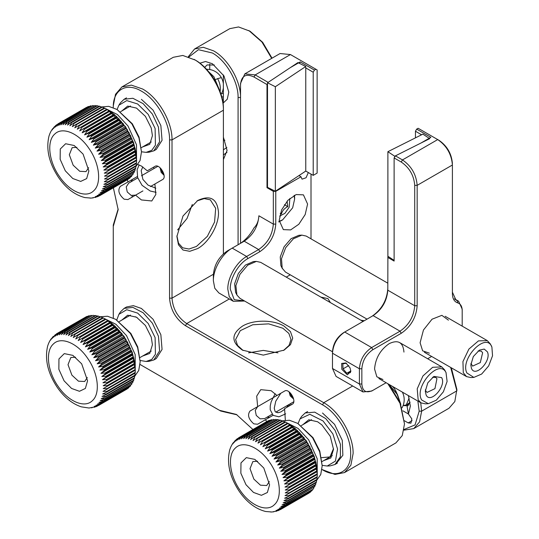 <?xml version="1.0" encoding="UTF-8"?>
<svg xmlns="http://www.w3.org/2000/svg" width="539" height="539" viewBox="0 0 539 539"><rect width="100%" height="100%" fill="white"/><g stroke="black" fill="none" stroke-linecap="round" stroke-linejoin="round"><path stroke-width="0.81" d="M135.579 195.152L131.112 195.374L127.251 191.965L126.234 186.898L128.686 183.145L137.748 177.91M164.065 175.323L161.168 172.386L160.096 167.777M163.836 174.023L162.003 171.901L161.026 168.714M394.703 156.997L394.703 156.216L387.891 151.695L387.891 256.254L394.117 260.384M394.703 156.216L429.704 138.651L422.893 134.123L387.891 151.695M272.074 414.289L264.622 418.594L260.142 418.837L256.261 415.428L255.25 410.361L257.696 406.608L272.687 397.95M293.634 399.076L290.184 395.842L289.086 391.866M293.29 397.795L291.02 395.363L290.097 392.709M124.233 125.553L125.398 126.652L93.335 145.159L96.09 141.804L124.233 125.553L123.714 124.832L95.571 141.083L91.3 142.357L123.364 123.849L123.714 124.832M136.596 160.339L133.665 142.801L125.493 126.652L107.227 109.471M106.789 109.222L109.35 110.785L77.272 129.219L79.28 125.836L107.429 109.585L106.789 109.222L74.793 127.804L76.72 124.469L104.869 108.218L104.236 107.921L72.327 126.638L74.18 123.364L102.322 107.113L101.696 106.884L73.553 123.135L69.888 125.742L71.674 122.542L99.816 106.291L99.203 106.129L71.06 122.38L67.503 125.109L69.228 121.996L97.37 105.745L96.771 105.657L68.628 121.908L65.179 124.758L66.856 121.74L94.999 105.489L66.277 121.72L62.935 124.684L64.572 121.774L92.715 105.523L64.026 121.821L60.799 124.886L62.403 122.09L90.545 105.839L61.884 122.212L58.771 125.371L60.361 122.697L88.019 106.641L59.876 122.892L56.885 126.126L58.461 123.579L86.779 107.355M88.504 106.446L89.036 106.54M90.545 105.839L91.374 106.035M92.715 105.523L93.799 105.826M94.999 105.489L96.299 105.927M97.37 105.745L98.866 106.324M99.816 106.291L101.952 107.227M102.322 107.113L104.384 108.13M104.869 108.218L106.85 109.289M109.983 111.209L111.896 112.597L79.738 130.883L81.84 127.46L109.983 111.209L109.35 110.785M112.523 113.082L114.403 114.645L86.26 130.889L82.177 132.776L84.38 129.333L112.523 113.082L111.896 112.597M115.023 115.184L116.862 116.909L88.719 133.153L84.576 134.885L86.88 131.435L115.023 115.184L114.403 114.645M117.462 117.502L119.24 119.375L91.098 135.619L86.907 137.202L89.312 133.753L117.462 117.502L116.862 116.909M119.82 120.015L121.531 122.023L93.388 138.274L89.151 139.695L91.677 136.266L119.82 120.015L119.24 119.375M91.3 142.357L93.941 138.954L122.083 122.703L121.531 122.023M122.083 122.703L123.364 123.849M89.151 139.695L121.214 121.187M86.907 137.202L118.964 118.688M84.576 134.885L116.633 116.377M82.177 132.776L114.241 114.268M79.738 130.883L111.795 112.375M77.272 129.219L109.329 110.711M55.605 125.567L56.716 124.745L55.14 127.15L57.909 123.909L86.462 107.416M56.716 124.745L57.087 124.529M55.611 125.574L53.556 128.43L54.83 126.369M54.217 126.874L52.142 129.966L52.916 128.45M52.512 128.888L51.326 130.748M51.104 131.065L50.06 133.194M49.959 133.382L49.096 135.747M59.371 176.388C48.759 161.43 46.529 141.157 54.715 134.103C62.362 126.267 78.802 133.18 89.009 148.521C99.621 163.485 101.851 183.752 93.665 190.813C86.018 198.648 69.578 191.736 59.371 176.388M125.398 126.652L125.769 127.783L97.626 144.034L93.335 145.159M135.862 166.639L140.039 160.602L141.487 151.857L138.947 137.836L131.839 123.795L117.017 109.471L108.696 106.351L101.372 106.971M85.021 197.597L91.374 198.103L97.802 196.614L95.41 196.526L99.661 195.704L127.992 179.352M90.485 198.103L90.074 198.143M93.267 197.84L92.668 197.981M96.016 197.193L95.255 197.483M128.39 178.968L100.16 195.414L97.155 195.502L101.453 194.518L129.596 178.268L101.858 194.188L98.738 194.222L103.03 193.09L131.536 176.448L103.387 192.699L100.153 192.686L104.418 191.412L132.877 174.703L104.734 190.954L101.379 190.914L105.617 189.485L134.029 172.723L105.88 188.973L102.417 188.913L106.614 187.336L134.757 171.085L134.972 170.519L106.83 186.77L103.259 186.71L107.402 184.978L135.545 168.727L135.707 168.107L107.564 184.358L103.886 184.304L107.968 182.425L136.118 166.174L136.226 165.513L108.076 181.758L104.31 181.731L136.468 163.445L136.522 162.744L108.373 178.995L104.512 179.002L136.596 160.568L136.596 159.827L108.447 176.078L104.505 176.132L136.502 157.556L136.441 156.788L108.299 173.039L104.276 173.154L136.185 154.437L136.071 153.649L107.928 169.893L103.838 170.088L107.504 167.481L135.646 151.23L135.478 150.428L107.335 166.679L103.185 166.955L106.749 164.22L134.891 147.969L134.669 147.154L106.527 163.405L102.329 163.775L105.785 160.918L133.928 144.674L133.659 143.852L105.509 160.103L101.278 160.575L104.613 157.617L132.762 141.366L132.439 140.544L104.296 156.795L100.025 157.388L103.252 154.322L131.401 138.072L131.031 137.263L102.888 153.507L98.597 154.228L101.709 151.068L129.852 134.824L129.441 134.022L101.298 150.273L97 151.122L99.991 147.881L128.134 131.637L127.682 130.856L99.54 147.107L95.241 148.09L98.111 144.789L126.254 128.538L127.298 129.582L127.682 130.856M83.08 154.093L74.193 145.503L65.623 143.738L60.274 149.007L60.152 159.322L65.3 170.816L72.799 178.53L80.709 181.414L86.664 178.598L88.874 170.93L83.08 154.093M125.769 127.783L126.254 128.538M128.134 131.637L129.057 132.607L129.441 134.022M129.852 134.824L130.66 135.72L131.031 137.263M131.401 138.072L132.439 140.544M132.762 141.366L133.659 143.852M133.928 144.674L134.669 147.154M134.891 147.969L135.478 150.428M135.646 151.23L136.071 153.649M136.185 154.437L136.441 156.788M136.502 157.556L136.596 160.568M136.576 160.487L136.522 162.744M136.367 163.223L136.226 165.513M135.949 165.796L135.707 168.107M135.215 168.916L134.972 170.519M134.299 171.355L134.029 172.723M133.153 173.585L132.877 174.703M131.785 175.606L131.536 176.448M130.195 177.405L130.007 177.937M127.851 179.426L128.302 179.164L127.851 179.426M141.487 151.857L139.069 137.128L132.318 123.788L117.017 109.471M127.298 129.582L95.241 148.09M129.057 132.607L97 151.122M130.66 135.72L98.597 154.228M132.089 138.88L100.025 157.388M133.335 142.067L101.278 160.575M134.393 145.267L102.329 163.775M135.249 148.441L103.185 166.955M135.895 151.58L103.838 170.088M136.34 154.646L104.276 173.154M136.562 157.624L104.505 176.132M98.752 196.108L98.293 196.371M76.888 147.349L72.165 147.639L69.315 154.754L73.156 165.203L79.745 171.287L86.004 171.618L88.625 167.676M294.119 195.455L294.617 199.1L292.664 207.805L282.625 219.872L279.215 221.266M278.65 221.893L281.358 220.599M294.611 197.833L294.476 195.273M279.64 216.105L284.942 213.323L289.18 207.185L289.867 198.399M280.267 213.572L281.466 213.949C282.295 210.796 284.397 208.357 287.772 206.632L287.085 201.202M284.43 204.699L287.772 206.632M281.466 213.949L280.347 213.309M327.22 466.033L330.131 465.885L334.948 464.51L340.378 456.816L340.426 444.331L335.076 430.358L325.745 418.608L314.736 412.146L305.189 412.955L301.584 416.438L299.994 418.891L309.817 414.289L323.029 420.952L332.9 433.949L337.562 449.048L335.42 461.114L327.22 466.033L322.194 465.346M298.08 423.58L299.994 418.891M323.676 460.623L330.838 457.995L333.526 449.331L330.292 436.361L321.911 424.934L317.619 421.774L308.773 419.773L302.911 424.658M321.54 457.658L329.949 456.944L333.513 448.596M208.66 71.727L213.936 76.781L220 91.36M409.135 398.058L406.285 404.944L409.97 402.492M406.285 404.944L403.105 405.557M304.939 439.46L306.098 440.558L274.041 459.066L276.797 455.704L304.939 439.46L304.414 438.739L276.271 454.983L272.006 456.264L304.063 437.749L304.414 438.739M317.296 474.239L314.372 456.701L306.199 440.552L287.934 423.371M287.496 423.122L290.056 424.692L257.972 443.125L259.987 439.736L288.129 423.492L287.496 423.122L255.499 441.704L257.426 438.369L285.569 422.118L284.936 421.821L253.027 440.538L254.88 437.27L283.029 421.02L282.402 420.791L254.26 437.035L250.595 439.642L252.38 436.442L280.523 420.191L279.909 420.029L251.767 436.28L248.203 439.015L249.928 435.896L278.07 419.652L277.477 419.558L249.335 435.808L245.878 438.658L247.556 435.64L275.698 419.396L246.983 435.62L243.641 438.584L245.272 435.674L273.421 419.423L244.726 435.728L241.499 438.793L243.102 435.99L271.252 419.746L242.584 436.118L239.478 439.272L241.061 436.597L268.718 420.541L240.576 436.792L237.584 440.026L239.161 437.486L267.485 421.255M269.204 420.353L269.736 420.44M271.252 419.746L272.08 419.935M273.421 419.423L274.506 419.733M275.698 419.396L277.006 419.834M278.07 419.652L279.566 420.231M280.523 420.191L282.652 421.134M283.029 421.02L285.091 422.03M285.569 422.118L287.556 423.196M290.689 425.116L292.596 426.497L260.438 444.783L262.547 441.367L290.689 425.116L290.056 424.692M293.223 426.989L295.109 428.545L266.967 444.796L262.884 446.676L265.08 443.233L293.223 426.989L292.596 426.497M295.722 429.091L297.562 430.809L269.419 447.06L265.276 448.792L267.58 445.335L295.722 429.091L295.109 428.545M298.161 431.402L299.947 433.275L271.797 449.526L267.607 451.103L270.019 447.653L298.161 431.402L297.562 430.809M300.519 433.915L302.231 435.923L274.088 452.174L269.857 453.602L272.377 450.166L300.519 433.915L299.947 433.275M272.006 456.264L274.641 452.854L302.783 436.61L302.231 435.923M302.783 436.61L304.063 437.749M269.857 453.602L301.914 435.088M267.607 451.103L299.664 432.595M265.276 448.792L297.333 430.284M262.884 446.676L294.941 428.168M260.438 444.783L292.502 426.275M257.972 443.125L290.029 424.611M235.53 440.269L234.256 442.337L236.311 439.474L237.416 438.645L235.839 441.05L238.609 437.809L267.162 421.316M237.416 438.645L237.787 438.436M234.916 440.781L232.848 443.873L233.616 442.351M232.464 443.887L232.033 444.648M231.804 444.971L230.766 447.094M230.665 447.289L229.796 449.647M240.071 490.295C229.466 475.331 227.229 455.057 235.415 448.003C243.069 440.168 259.508 447.08 269.709 462.428C280.32 477.386 282.557 497.659 274.371 504.713C266.717 512.549 250.278 505.636 240.071 490.295M306.098 440.558L306.469 441.69L278.326 457.934L274.041 459.066M316.568 480.539L320.745 474.509L322.194 465.763L319.647 451.743L312.539 437.702L297.723 423.378L289.403 420.258L282.072 420.871M265.727 511.504L272.08 512.01L278.508 510.521L276.116 510.426L280.368 509.611L308.699 493.252M271.184 512.01L270.78 512.05M273.967 511.747L273.374 511.888M276.723 511.093L275.961 511.39M309.09 492.868L280.859 509.321L277.861 509.402L282.153 508.418L310.302 492.174L282.564 508.088L279.445 508.122L283.73 506.997L311.872 490.746L284.093 506.599L280.853 506.586L285.118 505.312L313.267 489.062L285.434 504.854L282.086 504.814L286.317 503.392L314.729 486.629L286.586 502.874L283.123 502.82L287.314 501.243L315.456 484.992L315.672 484.426L287.53 500.67L283.959 500.61L288.102 498.878L316.245 482.627L316.406 482.014L288.264 498.265L284.592 498.211L288.675 496.325L316.817 480.074L316.925 479.414L288.783 495.664L285.01 495.631L317.168 477.352L317.222 476.644L289.079 492.895L285.219 492.902L317.296 474.468L317.296 473.734L289.153 489.978L285.205 490.039L317.202 471.457L317.148 470.695L288.998 486.939L284.983 487.061L316.885 468.337L316.77 467.549L288.628 483.8L284.538 483.988L288.203 481.388L316.346 465.137L316.184 464.328L288.035 480.579L283.891 480.855L287.449 478.12L315.591 461.876L315.376 461.054L287.233 477.305L283.036 477.675L286.485 474.825L314.628 458.574L314.358 457.752L286.216 474.003L281.978 474.482L285.32 471.517L313.462 455.266L313.146 454.451L284.996 470.695L280.731 471.288L283.959 468.223L312.101 451.978L311.731 451.163L283.588 467.414L279.303 468.128L282.409 464.975L310.552 448.724L310.141 447.929L281.998 464.173L277.7 465.022L280.691 461.788L308.834 445.537L308.382 444.763L280.24 461.007L275.941 461.997L278.818 458.689L306.961 442.438L308.005 443.482L308.382 444.763M263.787 468L254.893 459.403L246.33 457.645L240.98 462.907L240.852 473.229L246 484.723L253.498 492.43L261.415 495.314L267.371 492.505L269.574 484.837L263.787 468M306.469 441.69L306.961 442.438M308.834 445.537L309.763 446.514L310.141 447.929M310.552 448.724L311.36 449.62L311.731 451.163M312.101 451.978L313.146 454.451M313.462 455.266L314.358 457.752M314.628 458.574L315.376 461.054M315.591 461.876L316.184 464.328M316.346 465.137L316.77 467.549M316.885 468.337L317.148 470.695M317.202 471.457L317.296 474.468M317.276 474.394L317.222 476.644M317.073 477.123L316.925 479.414M316.649 479.697L316.406 482.014M315.915 482.823L315.672 484.426M314.998 485.255L314.729 486.629M313.86 487.492L313.583 488.61M312.492 489.513L312.236 490.349M310.902 491.305L310.707 491.844M308.557 493.333L309.002 493.07L308.557 493.333M322.194 465.763L319.775 451.028L313.024 437.688L297.723 423.378M308.005 443.482L275.941 461.997M309.763 446.514L277.7 465.022M311.36 449.62L279.303 468.128M312.788 452.78L280.731 471.288M314.035 455.974L281.978 474.482M315.093 459.167L283.036 477.675M315.948 462.347L283.891 480.855M316.602 465.48L284.538 483.988M317.04 468.546L284.983 487.061M317.269 471.531L285.205 490.039M279.458 510.009L279 510.271M257.588 461.249L252.865 461.546L250.022 468.654L253.862 479.11L260.445 485.194L266.711 485.524L269.325 481.576M117.078 109.505L118.897 105.213L126.759 100.591L137.647 103.987L148.191 114.356L155.111 128.477L155.421 145.173L151.769 150.334L146.116 152.362L149.033 152.214L153.851 150.832L159.598 141.784L158.466 127.164L152.402 114.106L143.145 103.65L132.89 98.28L124.085 99.277L120.487 102.767M146.116 152.362L141.487 151.789M142.579 146.952L149.734 144.324L152.429 135.653L151.257 128.06L145.402 116.357L136.522 108.103L127.669 106.102L121.814 110.987M425.406 389.67L425.898 391.132L427.09 392.399L434.946 388.632L436.94 378.674L435.748 377.408L432.541 377.313M441.596 377.596C446.838 385.83 430.405 404.351 426.133 395.033L425.298 391.26L427.811 382.818L433.868 376.424L441.596 377.596M421.714 400.019C413.494 387.076 439.298 357.984 446.016 372.611L447.107 381.464L443.381 391.813L436.287 400.207L428.33 403.677L421.714 400.019M446.137 372.84L444.675 369.956L441.805 366.918L432.669 367.288L422.947 375.946L417.213 388.821L418.163 399.85L421.033 402.889L425.379 403.846L428.33 403.677M363.037 321.446L260.701 262.365L256.362 261.402L247.684 265.188L239.936 274.351L235.873 285.636L236.938 295.049L239.936 298.33L332.482 351.765M256.362 261.402L253.411 261.57L245.454 265.04L238.353 273.435L234.633 283.784L235.604 292.407L236.938 295.049M146.116 361.48L149.033 361.332L153.851 359.951L159.598 350.902L158.466 336.282L152.402 323.218L143.145 312.768L132.89 307.398L124.085 308.396L120.487 311.879L118.897 314.331L126.759 309.709L137.647 313.105L148.191 323.474L155.111 337.596L155.421 354.291L151.769 359.452L146.116 361.48L140.18 360.483M116.788 319.971L118.897 314.331M142.579 356.07L149.734 353.436L152.429 344.771L151.257 337.178L145.402 325.475L136.522 317.222L127.669 315.214L121.814 320.099M137.149 317.592L135.262 316.737M122.737 335.17L123.909 336.275L91.852 354.783L94.594 351.421L122.737 335.17L122.212 334.449L94.069 350.7L89.811 351.987L121.868 333.479L122.212 334.449M135.276 369.437L107.133 385.688L103.185 385.749L107.025 383.404L135.174 367.153L135.222 372.368L107.079 388.612L103.212 388.626L135.289 370.178L132.311 352.533L124.01 336.275L107.14 320.051M107.146 320.051L105.893 319.331L107.813 320.51L75.743 338.957L77.744 335.575L105.893 319.331L105.253 318.967L73.264 337.562L75.19 334.234L103.333 317.983L102.7 317.687L70.798 336.424L72.65 333.156L100.793 316.905L100.166 316.683L72.024 332.927L68.365 335.548L70.144 332.354L98.293 316.103L97.68 315.948L69.531 332.199L65.98 334.941L67.705 331.835L95.848 315.584L95.255 315.504L67.105 331.748L63.663 334.611L65.34 331.606L92.91 315.342L64.768 331.593L61.433 334.564L63.07 331.66L90.667 315.47L62.517 331.721L59.303 334.793L60.907 332.004L88.537 315.888L60.388 332.139L57.289 335.298L58.879 332.637L86.536 316.588L58.394 332.839L55.416 336.08L56.986 333.547L85.277 317.316M87.022 316.386L87.52 316.474M89.05 315.76L89.858 315.935M91.212 315.409L92.277 315.706M93.483 315.355L94.77 315.78M95.848 315.584L97.323 316.15M98.293 316.103L100.429 317.033M100.793 316.905L102.861 317.909M103.333 317.983L105.327 319.054M108.447 320.934L110.36 322.302L78.209 340.601L80.304 337.178L108.447 320.934L107.813 320.51M110.994 322.78L112.873 324.323L84.731 340.574L80.655 342.474L82.844 339.031L110.994 322.78L110.36 322.302M113.493 324.862L115.339 326.573L87.19 342.817L83.053 344.562L85.351 341.113L113.493 324.862L112.873 324.323M115.939 327.16L117.724 329.019L89.582 345.27L85.391 346.86L87.79 343.41L115.939 327.16L115.339 326.573M118.304 329.659L120.022 331.653L91.879 347.904L87.648 349.339L90.161 345.91L118.304 329.659L117.724 329.019M89.811 351.987L92.432 348.585L120.581 332.334L120.022 331.653M120.581 332.334L121.868 333.479M87.648 349.339L119.705 330.831M85.391 346.86L117.448 328.352M83.053 344.562L115.117 326.055M80.655 342.474L112.712 323.966M78.209 340.601L110.273 322.086M75.743 338.957L107.8 320.449M56.979 333.553L56.386 333.911L56.979 333.553M56.541 333.816L53.684 337.124L55.551 334.564M53.334 336.41L52.115 338.431L55.261 334.732M52.741 336.915L50.72 339.988L51.454 338.519M51.07 338.943L49.891 340.83M49.682 341.14L48.651 343.289M48.564 343.464L47.708 345.849M58.212 386.483C47.54 371.58 45.182 351.26 53.287 344.084C60.86 336.134 77.279 342.892 87.547 358.179C98.219 373.076 100.577 393.403 92.472 400.578C84.899 408.528 68.48 401.771 58.212 386.483M123.909 336.275L124.28 337.394L96.137 353.645L91.852 354.783M134.582 376.485L138.739 370.455L140.18 361.73L137.593 347.588L130.377 333.452L115.71 319.344L107.557 316.252L100.342 316.743M47.688 345.917C44.535 359.223 47.776 373.123 57.417 387.602C64.262 397.378 72.233 403.792 81.315 406.851L88.996 408.016L96.023 406.682L97.155 406.17L94.264 406.318L98.563 405.463L127.15 388.942L99.008 405.193L95.996 405.274L100.288 404.277L128.437 388.026L100.692 403.94L97.566 403.967L101.844 402.828L130.35 386.18L102.208 402.424L98.96 402.411L103.225 401.124L131.678 384.415L103.535 400.659L100.173 400.618L104.404 399.177L132.81 382.414L104.667 398.658L101.191 398.604L105.381 397.007L133.524 380.763L133.733 380.19L105.59 396.434L102.012 396.374L106.149 394.629L134.292 378.385L134.454 377.758L106.304 394.009L102.626 393.955L106.702 392.062L134.844 375.811L134.945 375.144L106.803 391.395L103.023 391.368L135.174 373.069L135.222 372.368M89.42 407.969L88.996 408.016M92.203 407.673L91.59 407.828M94.945 406.985L94.177 407.295M134.838 364.027L135.107 366.392L106.965 382.636L102.936 382.764L134.838 364.027L134.716 363.239L106.574 379.49L102.477 379.685L106.136 377.071L134.278 360.82L134.103 360.012L105.961 376.262L101.81 376.545L105.361 373.803L133.504 357.552L133.281 356.737L105.139 372.988L100.934 373.365L104.377 370.502L132.52 354.251L132.25 353.429L104.101 369.68L99.863 370.172L103.192 367.194L131.341 350.95L131.011 350.128L102.868 366.379L98.597 366.978L101.817 363.906L129.96 347.655L129.589 346.846L101.447 363.097L97.155 363.825L100.254 360.658L128.397 344.408L127.986 343.612L99.836 359.863L95.538 360.719L98.522 357.478L126.665 341.227L126.207 340.453L98.064 356.703L93.766 357.701L96.629 354.392L124.772 338.142L125.83 339.193L126.207 340.453M81.679 363.838L72.88 355.376L64.289 353.618L58.946 358.934L58.866 369.303L64.08 380.824L71.572 388.457L79.455 391.287L85.371 388.451L87.561 380.803L81.679 363.838M124.28 337.394L124.772 338.142M126.665 341.227L127.602 342.211L127.986 343.612M128.397 344.408L129.589 346.846M129.96 347.655L131.011 350.128M131.341 350.95L132.25 353.429M132.52 354.251L133.281 356.737M133.504 357.552L134.103 360.012M134.278 360.82L134.716 363.239M135.174 367.153L135.107 366.392M135.087 372.86L134.945 375.144M134.683 375.447L134.454 377.758M133.975 378.567L133.733 380.19M133.079 381.019L132.81 382.414M131.954 383.269L131.678 384.415M130.606 385.311L130.35 386.18M129.037 387.13L128.834 387.689M140.18 361.73L137.721 346.887L130.869 333.452L115.71 319.344M125.83 339.193L93.766 357.701M127.602 342.211L95.538 360.719M129.212 345.31L97.155 363.825M130.66 348.47L98.597 366.978M131.92 351.657L99.863 370.172M132.998 354.857L100.934 373.365M133.867 358.037L101.81 376.545M134.541 361.177L102.477 379.685M134.999 364.249L102.936 382.764M135.242 367.241L103.185 385.749M97.707 405.854L97.155 406.17M75.575 357.222L70.852 357.512L68.008 364.674L71.909 375.164L78.472 381.181L84.697 381.491L87.311 377.549M267.506 82.784L275.348 86.718L275.348 191.271L267.506 187.343L267.506 82.784L297.932 62.578L305.768 66.506L305.768 171.065L275.348 191.271M275.348 86.718L305.768 66.506M470.924 363.38L472.615 366.116L480.296 362.585L482.627 352.735L481.266 351.132L478.053 351.03M471.423 368.272L470.823 364.977L473.33 356.535L479.387 350.141L484.204 349.07L487.35 351.799C491.912 360.8 474.994 378.304 471.423 368.272M491.898 347.089L490.322 343.922L487.323 340.641L478.437 340.891L468.876 349.104L462.94 361.595L463.284 372.745L466.558 376.606L470.897 377.563L473.848 377.401L481.65 374.053L488.678 365.914L492.538 355.774L491.898 347.089C486.286 331.33 459.7 358.839 466.875 372.981L473.848 377.401M387.797 283.177L306.219 236.082L301.88 235.125L293.371 238.777L285.704 247.65L281.499 258.713L282.187 268.193L285.454 272.047L367.025 319.142M301.88 235.125L298.929 235.287L291.127 238.636L284.1 246.774L280.246 256.914L280.88 265.599L282.456 268.766M272.033 58.172L262.668 42.318L250.076 31.235L238.548 26.95L229.816 28.648L194.572 48.995L188.32 56.71M403.933 430.162L413.743 428.606L448.987 408.259L454.822 401.548L456.87 389.421L451.325 367.814M214.347 65.003L207.057 64.963L204.685 67.388M199.895 63.191L205.507 61.513L212.386 63.737L223.981 75.972L228.785 92.135L227.269 99.21L223.011 103.225M223.402 137.155L227.067 150.489L223.402 159.584M409.62 396.293L408.441 395.922L410.374 406.089L408.441 414.033L411.836 418.918L410.94 423.182L408.171 422.906L404.459 420.764M404.055 429.489L415.07 424.9L419.18 411.176L417.866 401.056M238.083 244.74L238.083 97.505C238.433 81.854 226.117 60.516 212.386 52.997L198.446 49.696L188.967 56.939M221.758 93.119L223.348 93.766M402.916 410.833L408.441 414.019L407.1 406.467L410.058 402.148M221.772 96.98L223.348 96.804M238.083 97.505L240.529 97.505C240.899 81.106 227.997 58.758 213.612 50.875L203.311 47.297L194.572 48.995M413.743 428.606L419.578 421.889L421.633 411.176L420.73 402.714M360.8 320.153L364.283 320.732M408.057 405.773L403.617 405.591M406.628 404.742L408.852 404.877M271.696 58.367L261.914 41.981L248.85 30.534M419.18 411.176L421.633 411.176L456.87 390.836L450.685 367.443M320.927 297.13L327.894 298.572L330.387 302.595M279.195 220.438L281.587 209.947L287.961 200.238L296.16 194.566L303.43 194.855L307.587 204.045L305.195 214.535L298.822 224.251L290.622 229.917L283.352 229.627L279.195 220.438M305.768 171.065L308.321 172.541L306.051 177.762L302.056 179.15L300.978 176.779L275.773 191.332L275.773 224.109C274.829 235.812 269.527 244.996 259.865 251.666L247.873 258.585C238.454 263.739 230.005 278.373 230.254 289.106L234.229 299.691L244.383 300.897M286.256 277.113L290.245 274.816M311.01 238.844L311.01 174.09M259.865 251.666L258.639 249.544L246.646 256.47C236.581 261.981 227.546 277.625 227.802 289.106L229.237 296.605L233.326 301.308L244.618 301.031M247.873 258.585L246.646 256.47L232.208 248.129L244.201 241.209L258.639 249.544C267.56 243.392 272.451 234.91 273.327 224.109L275.773 224.109M275.773 191.332L273.327 191.332L273.327 224.109L258.882 215.775C258.572 220.97 256.941 225.012 253.99 227.903C250.042 235.159 245.151 240.535 239.309 244.032M267.506 187.343L267 187.68L273.327 191.332M300.978 176.779L298.943 175.599M313.213 175.364L317.127 173.1L317.127 69.955L315.908 69.248L314.439 70.097L313.213 72.219L313.213 175.364L308.321 172.541M213.363 280.772L213.363 275.119C214.192 264.858 218.841 256.8 227.317 250.958L232.208 248.129C222.142 253.647 213.107 269.291 213.363 280.772L214.798 288.271L218.888 292.967L233.326 301.308M244.201 241.209C253.121 235.051 258.013 226.575 258.882 215.775M253.99 77.023L255.216 74.901L244.834 73.877L240.529 83.383L240.529 243.284L240.529 84.791C241.331 75.817 245.818 73.223 253.99 77.023L267 84.535L267 187.68M267 84.535L267.506 83.565M244.834 73.877L280.071 53.529L290.454 54.554L255.216 74.901L268.139 82.366L290.305 67.638L300.243 61.904L299.428 63.326M305.768 67.921L313.213 72.219M240.529 83.383L240.529 84.791M314.439 70.097L300.243 61.904M290.454 54.554L315.908 69.248M132.25 195.684L131.92 197.267M192.308 204.436L187.073 218.396L177.607 229.904M197.072 200.885L204.247 198.588L210.325 199.841L215.681 208.323L214.569 222.028L207.353 236.338L196.479 246.431L188.987 249.031L182.633 247.799L178.51 243.17L176.907 235.812M113.271 187.289L118.162 209.691L113.271 226.447L113.271 225.032L118.156 208.97M197.705 248.546L189.741 251.315L182.99 250.008L178.483 244.814L176.9 236.54L182.99 216.038L197.705 200.508C210.338 194.633 217.278 198.635 218.504 212.521C218.8 225.187 208.815 242.469 197.705 248.546M113.271 225.032L113.271 315.099M113.271 105.981L115.508 94.298L121.875 86.968L131.401 85.122L142.64 89.029C158.331 97.62 172.406 122.003 172.008 139.891L223.402 110.219L223.402 253.862M323.737 470.52L321.965 469.496L334.975 474.428L344.502 472.582L350.869 465.251L353.106 453.569C353.51 435.68 339.429 411.297 323.737 402.7L186.689 323.575C177.769 317.424 172.878 308.941 172.008 298.141L172.008 139.891L169.556 139.891C169.947 122.751 156.451 99.385 141.413 91.145C126.375 82.016 112.887 89.804 113.271 107.396M140.059 364.438L142.606 365.947M113.305 318.091L113.271 226.447M137.917 164.503L141.413 166.032L147.268 170.816L154.915 166.403C159.584 163.155 167.676 177.163 162.529 179.588L154.882 184.008L155.838 194.485L151.796 200.973L141.413 199.942L135.565 195.158L127.918 199.571L124.111 199.194C118.816 194.525 117.549 190.26 120.305 186.386L127.945 181.973L127.345 179.723M322.517 413.015L334.564 424.348L342.272 440.356L342.865 455.266L336.12 463.715M141.413 99.344L153.11 110.192L160.858 125.574L162.057 140.308L156.297 149.424L153.851 150.832M124.085 308.396L126.537 306.981L133.362 305.66L141.413 308.456L153.11 319.304L160.858 334.692L162.057 349.427L156.297 358.543L153.851 359.951M266.913 421.464L265.269 419.82L257.622 424.233L253.815 423.856C248.526 419.187 247.253 414.915 250.008 411.041L257.655 406.628L256.699 396.152L260.741 389.663L271.124 390.694L276.972 395.478L284.619 391.058C289.295 387.817 297.38 401.824 292.232 404.25L284.585 408.663L285.333 420.11M141.413 365.26L219.413 410.294L236.372 414.43L253.323 429.873M322.517 469.819C337.555 478.942 351.044 471.16 350.66 453.569C351.044 436.422 337.555 413.056 322.517 404.823L185.463 325.697C175.802 319.027 170.499 309.844 169.556 298.141L169.556 139.891M223.402 108.811L223.402 110.219L223.402 108.811C223.786 91.664 210.298 68.298 195.253 60.065L182.795 55.45L173.268 57.296L121.875 86.968M387.864 383.734L399.992 403.253L404.499 423.897L400.255 402.876L388.808 384.28M223.402 110.219C223.8 92.331 209.725 67.948 194.033 59.357M142.64 365.968L220.64 411.001L225.854 412.274L223.981 411.405M147.268 170.816L154.936 166.389M135.565 195.158L142.902 190.921M131.044 181.784L132.54 179.319L120.305 186.386L137.357 176.536L127.945 181.973M265.269 419.82L273.078 415.306M277.484 412.733L276.568 411.695M269.891 399.567L257.655 406.628M257.689 406.608L250.008 411.041L257.689 406.608M276.972 395.478L273.522 397.465M236.992 414.801L225.854 412.274M219.413 410.294L220.64 411.001M404.499 423.897L402.262 435.579L395.895 442.91L344.502 472.582M242.489 350.141L263.288 355.113L284.093 350.141L290.467 344.63L292.711 338.128L290.467 331.633L284.093 326.122C273.26 319.539 253.317 319.539 242.489 326.122C231.09 334.126 231.09 342.13 242.489 350.141M266.98 417.233L269.837 417.179M283.46 350.491L289.032 345.432L290.979 339.543L288.87 333.425L282.867 328.238L268.692 323.865L252.697 324.774L240.273 330.663L235.604 339.543L237.551 345.432L243.116 350.491M277.996 352.843L263.288 350.404L248.587 352.843M415.448 137.863L415.448 131.24L416.674 129.124L430.863 137.317L420.932 143.057L395.424 155.852L394.117 157.927L401.252 162.044C409.431 167.683 413.918 175.458 414.713 185.355L414.713 305.741L387.797 290.198L387.891 255.951M387.797 257.42L394.117 261.071L394.117 157.927M371.883 316.339C381.551 309.676 386.854 300.486 387.797 288.783M332.482 351.805L332.482 353.213L332.482 351.805C333.136 343.7 336.808 337.347 343.498 332.731L373.109 315.632C382.03 309.48 386.921 300.998 387.797 290.198M415.448 131.24L421.586 134.784M371.64 391.085L386.119 382.724L371.64 391.085L362.99 391.941L336.066 376.397L332.482 368.474L332.482 353.213C333.21 344.212 337.293 337.151 344.724 332.024L343.498 332.731M416.674 129.124L418.143 128.275L437.715 139.581L402.478 159.921L395.424 155.852M401.252 162.044L402.478 159.921C411.398 166.079 416.29 174.555 417.159 185.355L417.159 305.741L414.713 305.741C413.844 316.541 408.946 325.017 400.032 331.175L371.64 347.567L344.724 332.024M362.99 391.941L359.405 384.017L359.405 368.757C360.133 359.756 364.209 352.695 371.64 347.567L372.867 349.683L401.252 333.291L400.032 331.175L373.109 315.632M427.649 358.745L431.638 356.447L427.649 358.745M454.855 299.246L458.608 301.207L462.192 309.13L462.192 324.673M462.192 309.13L462.192 310.545C462.105 306.401 460.636 303.861 457.786 302.911L457.294 300.654L455.987 300.095L452.403 292.172M452.403 163.6C451.601 153.696 447.114 145.928 438.941 140.281L437.715 139.581C446.636 145.732 451.534 154.208 452.403 165.008L452.403 293.587C452.504 298.646 454.303 301.752 457.786 302.911M417.159 305.741C416.223 317.444 410.92 326.627 401.252 333.291M372.867 390.377C366.176 393.483 362.504 391.368 361.851 384.017L361.851 368.757C362.504 360.658 366.176 354.298 372.867 349.683M462.192 310.545L462.192 326.129M403.947 352.088C403.078 342.285 398.18 339.462 389.259 343.606C380.339 349.764 375.447 358.24 374.578 369.04L376.849 376.788L382.946 379.517M448.435 320.159L441.859 315.342L432.029 319.216L423.459 330.016L420.097 342.764L422.637 350.828L429.374 353.166M346.375 363.219L342.824 363.838L343.047 368.858L346.826 373.257L350.384 372.638L350.801 370.704M341.841 369.336L341.638 363.441L345.944 362.963L350.047 367.901L350.842 371.445L347.338 374.841L341.841 369.336M348.733 365.577L343.047 368.858M346.826 373.257L350.761 370.987M286.58 407.518L288.81 404.742L290.063 405.503M396.852 393.355A16.487 10.571 -100.8 0 0 392.379 386.342M220.107 91.657A16.487 12.687 -113.1 0 0 217.601 78.64L221.34 77.643A16.487 16.487 0 0 0 206.538 69.302M215.809 79.449L217.601 78.64M105.853 108.743L117.401 114.531L128.012 126.005L136.508 144.823L136.542 161.875M95.571 141.083L96.09 141.804M93.941 138.954L93.388 138.274M91.677 136.266L91.098 135.619M89.312 133.753L88.719 133.153M86.88 131.435L86.26 130.889M84.38 129.333L83.754 128.848M81.84 127.46L81.207 127.036M79.28 125.836L78.647 125.472M76.72 124.469L76.087 124.165M74.18 123.364L73.553 123.135M71.674 122.542L71.06 122.38M69.228 121.996L68.628 121.908M66.856 121.74L66.277 121.72M64.572 121.774L64.026 121.821M62.403 122.09L61.884 122.212M60.361 122.697L59.876 122.892M98.111 144.789L97.626 144.034M100.16 195.414L99.708 195.677L100.16 195.414M101.858 194.188L101.453 194.518M103.387 192.699L103.03 193.09M104.734 190.954L104.418 191.412M105.88 188.973L105.617 189.485M106.83 186.77L106.614 187.336M107.564 184.358L107.402 184.978M108.076 181.758L107.968 182.425M108.373 178.995L108.326 179.696M108.447 176.078L108.454 176.812M108.299 173.039L108.359 173.801M107.928 169.893L108.043 170.681M107.335 166.679L107.504 167.481M106.527 163.405L106.749 164.22M105.509 160.103L105.785 160.918M104.296 156.795L104.613 157.617M102.888 153.507L103.252 154.322M101.298 150.273L101.709 151.068M99.54 147.107L99.991 147.881M390.876 386.78L397.068 394.279L400.464 403.388M286.553 422.65L298.101 428.438L308.712 439.912L317.208 458.729L317.249 475.775M276.271 454.983L276.797 455.704M274.641 452.854L274.088 452.174M272.377 450.166L271.797 449.526M270.019 447.653L269.419 447.06M267.58 445.335L266.967 444.796M265.08 443.233L264.454 442.748M262.547 441.367L261.907 440.936M259.987 439.736L259.347 439.373M257.426 438.369L256.793 438.072M254.88 437.27L254.26 437.035M252.38 436.442L251.767 436.28M249.928 435.896L249.335 435.808M247.556 435.64L246.983 435.62M245.272 435.674L244.726 435.728M243.102 435.99L242.584 436.118M241.061 436.597L240.576 436.792M278.818 458.689L278.326 457.934M280.859 509.321L280.415 509.584L280.859 509.321M282.564 508.088L282.153 508.418M284.093 506.599L283.73 506.997M285.434 504.854L285.118 505.312M286.586 502.874L286.317 503.392M287.53 500.67L287.314 501.243M288.264 498.265L288.102 498.878M288.783 495.664L288.675 496.325M289.079 492.895L289.025 493.596M289.153 489.978L289.153 490.719M288.998 486.939L289.059 487.707M288.628 483.8L288.742 484.588M288.035 480.579L288.203 481.388M287.233 477.305L287.449 478.12M286.216 474.003L286.485 474.825M284.996 470.695L285.32 471.517M283.588 467.414L283.959 468.223M281.998 464.173L282.409 464.975M280.24 461.007L280.691 461.788M104.512 318.61L115.986 324.323L126.55 335.662L135.168 354.561L135.242 371.721M94.069 350.7L94.594 351.421M92.432 348.585L91.879 347.904M90.161 345.91L89.582 345.27M87.79 343.41L87.19 342.817M85.351 341.113L84.731 340.574M82.844 339.031L82.218 338.546M80.304 337.178L79.671 336.76M77.744 335.575L77.111 335.218M75.19 334.234L74.557 333.937M72.65 333.156L72.024 332.927M70.144 332.354L69.531 332.199M67.705 331.835L67.105 331.748M65.34 331.606L64.768 331.593M63.07 331.66L62.517 331.721M60.907 332.004L60.388 332.139M58.879 332.637L58.394 332.839M96.629 354.392L96.137 353.645M99.008 405.193L98.563 405.463M100.692 403.94L100.288 404.277M102.208 402.424L101.844 402.828M103.535 400.659L103.225 401.124M104.667 398.658L104.404 399.177M105.59 396.434L105.381 397.007M106.304 394.009L106.149 394.629M106.803 391.395L106.702 392.062M107.079 388.612L107.032 389.32M107.133 385.688L107.14 386.429M106.965 382.636L107.025 383.404M106.574 379.49L106.688 380.278M105.961 376.262L106.136 377.071M105.139 372.988L105.361 373.803M104.101 369.68L104.377 370.502M102.868 366.379L103.192 367.194M101.447 363.097L101.817 363.906M99.836 359.863L100.254 360.658M98.064 356.703L98.522 357.478M412.086 420.649L408.171 422.906M456.87 390.836L456.87 389.421M114.591 221.933L114.78 219.878M213.383 274.257L172.008 298.141L169.556 298.141M229.297 298.977L186.689 323.575L185.463 325.697M322.517 404.823L323.737 402.7L352.681 385.991M332.482 353.213L359.405 368.757L361.851 368.757M332.482 368.474L359.405 384.017L361.851 384.017M414.713 185.355L417.159 185.355L452.403 165.008M438.941 140.281L437.715 139.581M402.047 407.801A16.487 16.487 0 0 0 402.337 392.089M154.882 184.008L150.442 186.568M157.792 166.335L141.44 175.781M221.037 94.419A16.487 16.487 0 0 0 223.348 87.911M223.348 83.646A16.487 16.487 0 0 0 221.34 77.643M293.728 401.784L275.779 412.146M226.865 147.511L223.402 149.795M223.402 154.956L226.98 152.328M154.107 168.464L153.514 167.211M142.815 166.915L141.184 170.6L142.869 179.359L148.043 185.126L155.838 188.165M139.136 164.921L137.108 169.798L137.634 177.533L142.06 185.328L150.199 191.008L156.081 192.342M275.166 393.679L271.144 401.831L270.234 405.894L270.221 409.721L273.172 415.38L278.892 416.815L285.683 413.858M284.774 409.276L280.974 411.87L278.387 412.699L275.746 412.119L275.031 411.297L274.257 408.185L275.752 401.259L280.792 393.268M291.356 404.755L290.258 403.792M223.348 74.914L223.348 103.077M84.933 197.584C74.894 195.03 66.102 188.327 58.562 177.486C48.975 162.96 45.815 149.074 49.062 135.821M282.625 219.872L281.284 220.646M294.617 199.1L294.617 197.409M390.236 385.985L397.317 394.13L400.834 404.338M322.073 461.552L332.327 455.63M301.308 425.588L311.562 419.665M307.634 411.54L305.182 412.955M337.394 463.095L334.948 464.51M140.059 357.519L151.23 351.071M119.294 321.554L130.465 315.106M224.878 140.302L223.402 139.446M209.745 64.148L209.745 69.524M120.601 111.681L130.465 105.988M141.373 147.646L151.23 141.959M265.633 511.491C255.594 508.931 246.801 502.227 239.262 491.386C229.681 476.867 226.515 462.974 229.769 449.721M233.219 442.788L232.457 443.887M118.897 105.213L120.487 102.76M126.537 97.869L124.085 99.277M378.883 378.546L421.033 402.889M399.642 342.582L441.805 366.918M466.558 376.606L424.402 352.27M487.323 340.641L445.16 316.299M454.438 298.801L458.608 301.207"/></g></svg>
